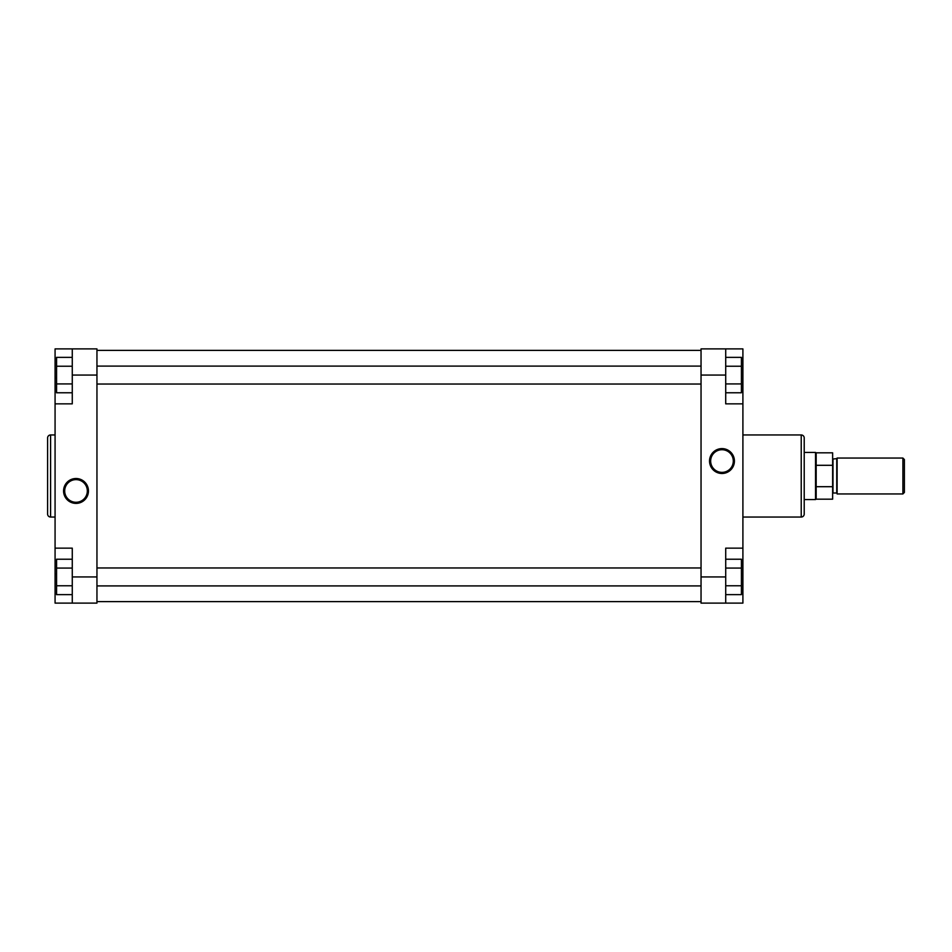 <?xml version="1.0" encoding="UTF-8"?>
<svg xmlns="http://www.w3.org/2000/svg" width="952" height="952" viewBox="0 0 952 952"><rect width="100%" height="100%" fill="white"/><g stroke="black" fill="none" stroke-linecap="round" stroke-linejoin="round"><path stroke-width="1.43" d="M96.949 601.605L701.041 601.605M96.949 350.395L701.041 350.395M76.005 503.394A12.447 12.447 0 0 1 63.57 490.958A12.447 12.447 0 0 1 76.005 478.511A12.447 12.447 0 0 1 88.453 490.958A12.447 12.447 0 0 1 76.005 503.394M76.005 479.63A11.329 11.329 0 0 0 64.688 490.958A11.329 11.329 0 0 0 76.005 502.275A11.329 11.329 0 0 0 87.334 490.958A11.329 11.329 0 0 0 76.005 479.63M47.6 514.056L47.6 437.944A2.987 2.987 0 0 1 50.587 434.957L50.587 517.043A2.987 2.987 0 0 1 47.6 514.056M55.073 434.957L50.587 434.957M55.073 517.043L50.587 517.043M72.269 576.936L72.269 548.15L55.073 548.15L55.073 603.104L72.269 603.104L72.269 576.936L96.949 576.936L96.949 375.064L72.269 375.064L72.269 348.896L55.073 348.896L55.073 548.15M55.073 403.85L72.269 403.85L72.269 375.064M72.269 348.896L96.949 348.896L96.949 375.064M96.949 576.936L96.949 603.104L72.269 603.104M72.269 392.771L56.573 392.771L56.573 357.369L72.269 357.369M56.573 383.918L72.269 383.918M56.573 366.222L72.269 366.222M72.269 594.631L56.573 594.631L56.573 559.229L72.269 559.229M56.573 585.777L72.269 585.777M56.573 568.082L72.269 568.082M721.973 448.606A12.447 12.447 0 0 1 734.42 461.042A12.447 12.447 0 0 1 721.973 473.489A12.447 12.447 0 0 1 709.526 461.042A12.447 12.447 0 0 1 721.973 448.606M721.973 472.37A11.329 11.329 0 0 0 733.302 461.042A11.329 11.329 0 0 0 721.973 449.725A11.329 11.329 0 0 0 710.656 461.042A11.329 11.329 0 0 0 721.973 472.37M804.214 437.944L804.214 514.056A2.987 2.987 0 0 1 801.227 517.043L801.227 434.957A2.987 2.987 0 0 1 804.214 437.944M742.905 517.043L801.227 517.043M742.905 434.957L801.227 434.957M725.71 375.064L725.71 403.85L742.905 403.85L742.905 348.896L725.71 348.896L725.71 375.064L701.041 375.064L701.041 576.936L725.71 576.936L725.71 603.104L742.905 603.104L742.905 403.85M742.905 548.15L725.71 548.15L725.71 576.936M725.71 603.104L701.041 603.104L701.041 576.936M701.041 375.064L701.041 348.896L725.71 348.896M725.71 559.229L741.418 559.229L741.418 594.631L725.71 594.631M741.418 568.082L725.71 568.082M741.418 585.777L725.71 585.777M725.71 357.369L741.418 357.369L741.418 392.771L725.71 392.771M741.418 366.222L725.71 366.222M741.418 383.918L725.71 383.918M904.4 459.554L904.4 492.446L902.901 493.945L902.901 458.055L904.4 459.554M837.117 458.614L833 458.995L833 493.005L836.737 493.005L836.737 458.995M804.214 499.55L815.531 499.55L815.531 452.45L804.214 452.45M815.531 452.45L816.173 452.819L816.173 499.181L815.531 499.55M816.173 452.819L832.631 452.819L832.631 499.181L816.173 499.181M902.901 458.055L837.117 458.055L837.117 493.945L902.901 493.945M832.631 486.698L816.173 486.698M816.173 465.302L832.631 465.302M56.573 377.682L55.073 377.682M56.573 574.318L55.073 574.318M741.418 574.318L742.905 574.318M741.418 377.682L742.905 377.682M96.949 585.908L701.041 585.908M96.949 567.963L701.041 567.963M96.949 384.037L701.041 384.037M96.949 366.092L701.041 366.092"/></g></svg>
